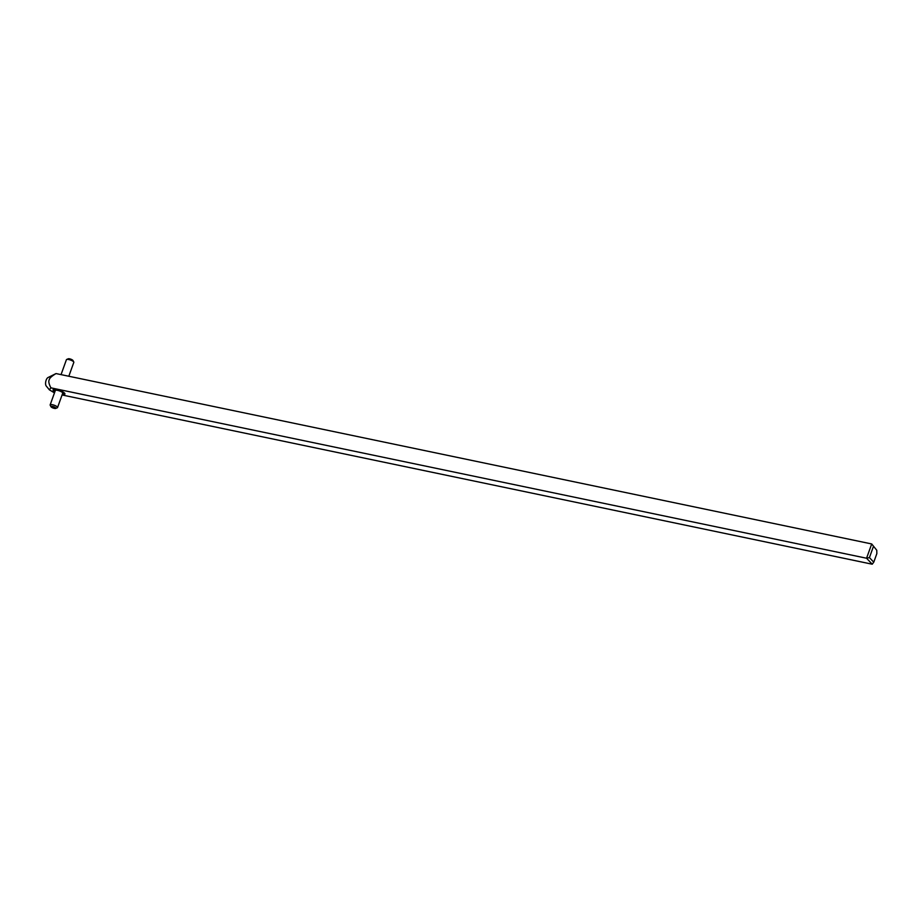 <?xml version="1.0" encoding="UTF-8"?>
<svg xmlns="http://www.w3.org/2000/svg" width="923" height="923" viewBox="0 0 923 923"><rect width="100%" height="100%" fill="white"/><g stroke="black" fill="none" stroke-linecap="round" stroke-linejoin="round"><path stroke-width="1.38" d="M55.161 390.971A4.2 1.119 19.8 0 1 55.045 390.51A4.2 1.119 19.8 0 1 57.48 390.337A4.2 1.119 19.8 0 1 62.937 393.36A4.2 1.119 19.8 0 1 62.556 393.636M62.476 393.856A4.592 1.223 -160.2 0 0 63.306 393.486A4.592 1.223 -160.2 0 0 57.341 390.187A4.592 1.223 -160.2 0 0 54.676 390.383A4.592 1.223 -160.2 0 0 55.08 391.19M54.676 390.383L54.93 389.668A4.592 1.223 19.8 0 1 55.461 389.333M63.364 392.183A4.592 1.223 19.8 0 1 63.572 392.771L63.306 393.486M62.776 393.821A6.299 1.684 -160.2 0 0 64.402 393.821A6.299 1.684 -160.2 0 0 64.887 393.659M53.349 389.506A6.299 1.684 -160.2 0 0 54.872 390.971M54.849 391.837A6.299 1.684 19.8 0 1 53.073 389.806A6.299 1.684 19.8 0 1 53.834 389.333A6.299 1.684 19.8 0 1 60.803 390.844A6.299 1.684 19.8 0 1 64.91 394.063A6.299 1.684 19.8 0 1 64.137 394.536A6.299 1.684 19.8 0 1 62.245 394.502M872.212 564.207L873.758 562.188L876.85 553.592L876.769 550.258L871.704 543.959L866.57 558.23L872.212 564.207L62.072 394.975M873.758 562.188L869.431 557.596L866.57 558.23L50.88 387.845L49.369 389.818L54.469 392.875M49.369 389.818L46.231 386.01A4.592 2.065 -78.2 0 1 46.15 380.184A4.592 2.065 -78.2 0 1 47.996 377.553L56.015 373.573L871.704 543.959L876.769 550.258M869.431 557.596L873.366 546.658M56.015 373.573C51.653 376.192 49.392 378.28 49.231 379.826C48.331 381.222 48.884 383.887 50.88 387.845M66.664 359.462L68.244 358.793A2.619 0.704 19.8 0 1 69.606 358.828A2.619 0.704 19.8 0 1 72.986 360.501L73.782 362.024A3.934 1.05 -160.2 0 0 68.706 359.52A3.934 1.05 -160.2 0 0 66.664 359.462A3.934 1.05 -160.2 0 0 66.421 359.682L61.045 374.623M50.984 406.72L50.2 405.197A3.934 1.05 19.8 0 1 50.154 404.874A3.934 1.05 19.8 0 1 52.438 404.712A3.934 1.05 19.8 0 1 57.549 407.539A3.934 1.05 19.8 0 1 57.307 407.758L55.726 408.428A2.619 0.704 -160.2 0 0 55.161 407.447A2.619 0.704 -160.2 0 0 52.484 406.397A2.619 0.704 -160.2 0 0 50.984 406.72A2.619 0.704 -160.2 0 0 54.365 408.393A2.619 0.704 -160.2 0 0 55.726 408.428M68.821 376.249L73.828 362.347A3.934 1.05 -160.2 0 0 73.782 362.024M50.154 404.874L55.426 390.233M57.549 407.539L62.822 392.898"/></g></svg>
